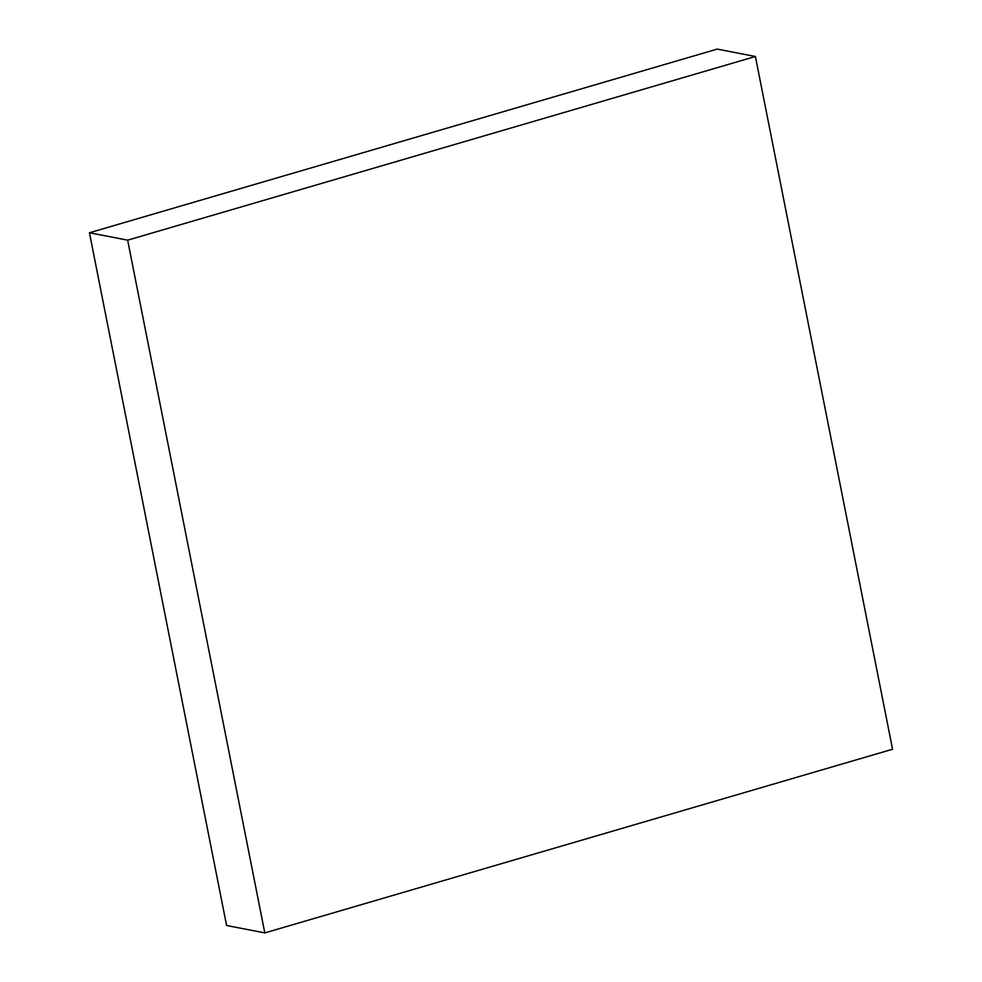 <?xml version="1.0" encoding="UTF-8"?>
<svg xmlns="http://www.w3.org/2000/svg" width="982" height="982" viewBox="0 0 982 982"><rect width="100%" height="100%" fill="white"/><g stroke="black" fill="none" stroke-linecap="round" stroke-linejoin="round"><path stroke-width="1.47" d="M755.404 56.502L717.191 49.1L89.436 232.759L226.596 925.498L264.809 932.9L892.564 749.241L755.404 56.502L127.648 240.16L89.436 232.759M127.648 240.16L264.809 932.9"/></g></svg>
